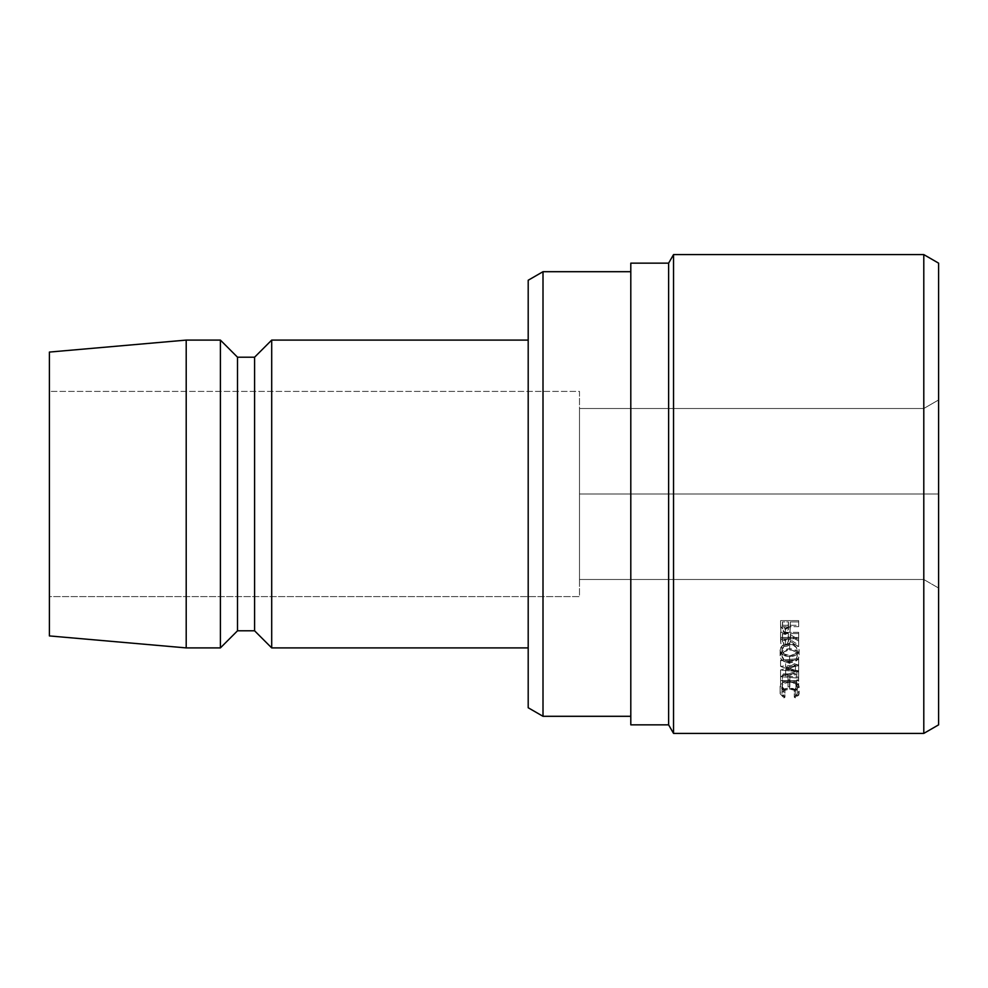 <?xml version="1.0" encoding="UTF-8"?>
<svg xmlns="http://www.w3.org/2000/svg" width="988" height="988" viewBox="0 0 988 988"><rect width="100%" height="100%" fill="white"/><g stroke="black" fill="none" stroke-linecap="round" stroke-linejoin="round"><path stroke-width="0.74" stroke-dasharray="4.94 3.71" d="M579.499 391.396L579.499 596.604L49.4 596.604L49.4 391.396L579.499 391.396L579.499 393.372L579.499 391.396L49.4 391.396L49.4 596.604L49.4 352.074L49.4 635.926L49.4 393.372L49.4 596.604L579.499 596.604L579.499 391.396M630.801 716.3L630.801 263.154L630.801 716.3M528.197 647.906L528.197 340.094L528.197 647.906M579.499 408.501L579.499 579.499L579.499 408.501L579.499 494L923.792 494L923.792 408.501L579.499 408.501L923.792 408.501L579.499 408.501L923.792 408.501L923.792 494L579.499 494L579.499 408.501M186.201 340.094L186.201 647.906L186.201 340.094M220.398 340.094L220.398 647.906L220.398 340.094M237.503 357.199L237.503 630.801L237.503 357.199M254.595 357.199L254.595 630.801L254.595 357.199M271.7 340.094L271.7 647.906L271.7 340.094M543.005 716.3L543.005 271.7L543.005 716.3M528.197 707.754L528.197 280.246L528.197 707.754M528.197 340.094L528.197 644.942L528.197 340.094M938.6 724.846L938.6 263.154L938.6 724.846M938.6 588.045L938.6 399.955L938.6 588.045L938.6 399.955L923.792 408.501L923.792 579.499L579.499 579.499L579.499 494L923.792 494L579.499 494L579.499 579.499L923.792 579.499L579.499 579.499L923.792 579.499L923.792 494L938.6 494L923.792 494L923.792 579.499L938.6 588.045L923.792 579.499L938.6 588.045L923.792 579.499L923.792 408.501L938.6 399.955L923.792 408.501L938.6 399.955L938.6 494L923.792 494L938.6 494L938.6 588.045M668.617 263.154L668.617 724.846L668.617 263.154M673.544 733.405L673.544 254.595L673.544 733.405M923.792 254.595L923.792 733.405L923.792 254.595M798.675 671.741L785.621 667.024L798.675 665.826L798.675 664.677L780.569 666.344L795.426 671.605L780.569 676.669L798.675 678.213L798.675 677.163L785.645 676.051L798.675 671.741L798.675 665.146L785.621 660.849L785.621 667.024L798.675 671.494L798.675 665.146L798.675 671.741L785.645 676.051L785.645 669.543L798.675 665.393L798.675 671.741M780.569 680.559L780.569 686.784L782.434 686.784L782.434 681.572L787.992 681.572L787.992 686.784L789.857 686.784L789.857 681.572L796.81 681.572L796.81 686.784L798.675 686.784L798.675 680.559L780.569 680.559L798.675 680.559L798.675 673.902L798.675 686.784L796.81 686.784L796.81 681.572L789.857 681.572L789.857 674.878L789.857 686.784L787.992 686.784L787.992 681.572L782.434 681.572L782.434 674.878L782.434 686.784L780.569 686.784L780.569 679.905L782.434 679.905L782.434 686.784L782.434 674.878L787.992 674.878L787.992 686.784L787.992 679.905L789.857 679.905L789.857 686.784L789.857 674.878L796.81 674.878L796.81 686.784L796.81 679.905L798.675 679.905L798.675 686.784L798.675 673.902L780.569 673.902L780.569 680.559M780.569 637.445L780.816 643.559L782.459 645.621L785.411 646.387L788.029 645.831L789.326 644.843L790.314 641.385L798.675 646.572L798.675 645.016L790.314 639.792L790.314 638.742L798.675 638.742L798.675 637.445L780.569 637.445L798.675 637.445L798.675 632.332L798.675 638.742L790.314 638.742L790.314 633.58L790.314 639.792L798.675 645.016L798.675 639.619L798.675 646.572L790.314 641.385C790.536 644.448 788.893 646.115 785.411 646.387L780.816 643.559L780.569 640.335L780.569 635.111L780.816 643.559L780.816 638.211L785.411 640.94L785.411 646.387L785.411 640.94C788.906 640.582 790.548 638.977 790.314 636.124L790.314 641.385L790.314 636.124L798.675 641.113L798.675 646.572L798.675 639.619L790.314 634.592L790.314 639.792L790.314 633.58L798.675 633.58L798.675 638.742L798.675 632.332L780.569 632.332L780.569 637.445M787.683 662.59L793.265 662.232L798.452 658.539L798.971 654.451L796.414 650.82L789.696 648.696L782.928 650.746L780.112 655.748L780.767 658.453L782.829 660.725L787.683 662.59M783.892 697.936L784.978 697.182L782.706 695.626L781.965 693.638L784.114 690.451L789.634 689.105L795.192 690.489L797.279 693.7L796.513 695.651L794.266 697.182L795.34 697.936L798.909 694.959L798.403 691.415L792.956 688.475L787.634 688.253L782.743 689.809L780.742 691.625L780.112 693.687L783.892 697.936L780.112 693.687C780.285 690.254 783.422 688.401 789.511 688.154L795.97 689.488L799.131 693.7L795.34 697.936L794.266 697.182L797.279 693.7C797.032 690.896 794.488 689.365 789.634 689.105C784.843 689.389 782.286 690.908 781.965 693.638L784.978 697.182L784.978 689.933L781.965 686.499L781.965 693.638L781.965 686.499C782.274 683.881 784.83 682.424 789.634 682.128L789.634 689.105L789.634 682.128C794.476 682.436 797.02 683.906 797.279 686.561L797.279 693.7L797.279 686.561L794.266 689.933L794.266 697.182L794.266 689.933L795.34 690.649L795.34 697.936L795.34 690.649L799.131 686.574L799.131 693.7L799.131 686.574L795.97 682.51L795.97 689.488L795.97 682.51L789.511 681.226L789.511 688.154L789.511 681.226C783.645 681.572 780.508 683.35 780.112 686.561L780.112 693.687L780.112 686.561L783.892 690.649L783.892 697.936L783.892 690.649L784.978 689.933L784.978 697.182L783.892 697.936M780.569 625.293L780.841 631.641L782.508 633.728L785.423 634.457L790.017 631.517L790.314 626.651L798.675 626.651L798.675 625.293L780.569 625.293L798.675 625.293L798.675 620.6L798.675 626.651L790.314 626.651L790.314 621.909L790.017 631.517L785.423 634.457L780.841 631.641L780.569 623.453L780.841 631.641L780.841 626.725L785.423 629.442L785.423 634.457L785.423 629.442L790.017 626.614L790.017 631.517L790.314 621.909L798.675 621.909L798.675 626.651L798.675 620.6L780.569 620.6L780.569 625.293M780.569 623.453L780.569 620.6L798.675 620.6L798.675 621.909L790.314 621.909L790.017 626.614L785.423 629.442L782.508 628.739L780.841 626.725L780.569 623.453M788.029 626.923L788.461 621.909L782.434 621.909L782.891 626.972L785.435 628.17L788.029 626.923M785.435 628.17L785.435 633.147L788.498 629.27L788.498 624.441L788.498 629.282L788.498 624.441C788.795 626.639 787.769 627.886 785.435 628.17C783.151 627.911 782.15 626.713 782.434 624.552L782.434 629.393L782.434 621.909L788.461 621.909L788.461 626.651L782.434 626.651L782.434 621.909L782.434 629.393L785.435 633.147L785.435 628.17M788.498 624.441L788.029 631.851L786.967 632.802L783.953 632.814L782.434 629.393L782.434 626.651L788.461 626.651L788.498 629.27M784.978 689.933L783.892 690.649L780.112 686.561L780.742 684.561L782.743 682.819L785.831 681.621L794.327 681.868L798.403 684.363L799.131 686.574L797.761 689.291L795.34 690.649L794.266 689.933L796.513 688.438L797.279 686.561L795.192 683.474L789.634 682.128L784.114 683.437L781.965 686.499L782.706 688.426L784.978 689.933M789.61 662.713L789.61 656.687C795.426 656.365 798.6 654.167 799.131 650.079L799.131 655.859C798.637 660.145 795.464 662.429 789.61 662.713C783.706 662.417 780.532 660.095 780.112 655.748C780.668 651.475 783.867 649.116 789.696 648.696C795.636 649.005 798.773 651.388 799.131 655.859L799.131 650.079C798.65 645.917 795.501 643.608 789.696 643.176L789.696 648.696L789.696 643.176C783.879 643.559 780.681 645.819 780.112 649.981L780.112 655.748L780.112 649.981C780.569 654.118 783.743 656.353 789.61 656.687L789.61 662.713M780.261 651.302L780.112 649.981L782.928 645.152L789.696 643.176L796.414 645.226L798.465 647.461L799.131 650.079L798.452 652.66L796.353 654.797L789.61 656.687L782.829 654.772L780.261 651.302M792.66 644.794L789.696 644.374L784.237 646.016L781.965 650.03L784.139 653.957L789.61 655.575L795.081 654.007L796.723 652.191L796.748 647.906L792.66 644.794M789.696 649.943L789.696 644.374C794.389 644.744 796.921 646.634 797.279 650.03L797.279 655.81C796.983 652.228 794.451 650.265 789.696 649.943C784.917 650.339 782.348 652.29 781.965 655.81C782.311 659.28 784.855 661.207 789.61 661.565C794.389 661.231 796.946 659.317 797.279 655.81L797.279 650.03C796.958 653.426 794.401 655.279 789.61 655.575L789.61 661.565L789.61 655.575C784.88 655.254 782.323 653.414 781.965 650.03L781.965 655.81L781.965 650.03C782.36 646.609 784.941 644.732 789.696 644.374L789.696 649.943L792.66 650.376L796.748 653.611L797.279 655.81L796.316 658.687L795.13 659.898L789.61 661.565L784.139 659.885L781.965 655.81L784.188 651.685L789.696 649.943M780.569 635.111L780.569 632.332L798.675 632.332L798.675 633.58L790.314 633.58L790.314 634.592L798.675 639.619L798.675 641.113L790.314 636.124L789.326 639.446L787.918 640.459L782.447 640.212L780.816 638.211L780.569 635.111M788.016 638.507L788.461 633.58L782.434 633.58L782.867 638.532L785.411 639.73L788.016 638.507M785.411 639.73L785.411 645.127L788.486 641.373L788.486 636.111L788.486 641.385L788.486 636.111C788.782 638.223 787.757 639.434 785.411 639.73C783.114 639.458 782.125 638.273 782.434 636.173L782.434 641.434L782.434 633.58L788.461 633.58L788.461 638.742L782.434 638.742L782.434 633.58L782.434 641.434L785.411 645.127L785.411 639.73M788.486 636.111L788.016 643.867L786.942 644.794L783.904 644.794L782.434 641.434L782.434 638.742L788.461 638.742L788.486 641.373M780.569 679.905L780.569 673.902L798.675 673.902L798.675 679.905L796.81 679.905L796.81 674.878L789.857 674.878L789.857 679.905L787.992 679.905L787.992 674.878L782.434 674.878L782.434 679.905L780.569 679.905M785.645 669.543L785.645 676.051L798.675 677.163L798.675 670.63L785.645 669.543L798.675 670.63L798.675 678.213L798.675 670.63L798.675 678.213L780.569 676.669L780.569 670.148L798.675 671.63L780.569 670.148L780.569 676.669L780.569 670L780.569 676.521L795.426 671.605L795.426 665.257L780.569 670L795.426 665.257L795.426 671.605L780.569 666.505L780.569 660.355L795.426 665.257L780.569 660.355L780.569 666.505L780.569 660.194L780.569 666.344L798.675 664.677L798.675 658.588L780.569 660.194L798.675 658.588L798.675 665.826L798.675 658.588L798.675 665.826L785.621 667.024L785.621 660.849L798.675 659.688L785.621 660.849L798.675 665.146L785.645 669.543"/><path stroke-width="1.48" d="M923.792 733.405L938.6 724.846L938.6 263.154L923.792 254.595L923.792 733.405L923.792 254.595L673.544 254.595L668.617 263.154L668.617 724.846L673.544 733.405L673.544 254.595L673.544 733.405L923.792 733.405L673.544 733.405L668.617 724.846L668.617 263.154L630.801 263.154L630.801 724.846L668.617 724.846L630.801 724.846L630.801 263.154L668.617 263.154L673.544 254.595L923.792 254.595L938.6 263.154L938.6 724.846L923.792 733.405M543.005 271.7L528.197 280.246L528.197 707.754L543.005 716.3L543.005 271.7L543.005 716.3L630.801 716.3L543.005 716.3L528.197 707.754L528.197 280.246L543.005 271.7L630.801 271.7L543.005 271.7M271.7 647.906L528.197 647.906L271.7 647.906L271.7 340.094L271.7 647.906L254.595 630.801L271.7 647.906M528.197 340.094L271.7 340.094L254.595 357.199L254.595 630.801L254.595 357.199L237.503 357.199L237.503 630.801L254.595 630.801L237.503 630.801L237.503 357.199L220.398 340.094L220.398 647.906L237.503 630.801L220.398 647.906L220.398 340.094L186.201 340.094L186.201 647.906L220.398 647.906L186.201 647.906L186.201 340.094L49.4 352.074L49.4 635.926L186.201 647.906L49.4 635.926L49.4 352.074L186.201 340.094L220.398 340.094L237.503 357.199L254.595 357.199L271.7 340.094L528.197 340.094"/></g></svg>
